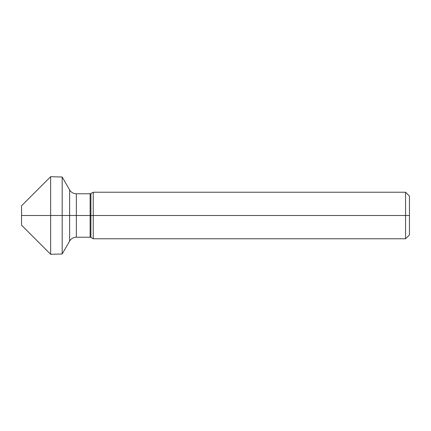 <?xml version="1.0" encoding="UTF-8"?>
<svg xmlns="http://www.w3.org/2000/svg" width="431" height="431" viewBox="0 0 431 431"><rect width="100%" height="100%" fill="white"/><g stroke="black" fill="none" stroke-linecap="round" stroke-linejoin="round"><path stroke-width="0.32" stroke-dasharray="2.15 1.62" d="M409.45 234.895L409.45 196.105M405.571 238.774L405.571 192.226M93.236 238.774L93.236 192.226M62.188 177.012L62.188 253.988M50.642 254.29L50.642 176.71M21.55 225.197L21.55 205.802M21.55 215.5L409.45 215.5M90.909 237.433L90.909 193.567M90.133 237.222L90.133 193.778M76.346 237.222L76.346 193.778M69.628 241.101L69.628 189.899"/><path stroke-width="0.65" d="M409.45 234.895L409.45 196.105L405.571 192.226L405.571 238.774L409.45 234.895M50.642 254.29L50.642 176.71L21.55 205.802L21.55 225.197L50.642 254.29L62.188 253.988L69.628 241.101A7.758 7.758 0 0 1 76.346 237.222L90.133 237.222A1.552 1.552 0 0 1 90.909 237.433L93.236 238.774L93.236 192.226L405.571 192.226M93.236 238.774L405.571 238.774M50.642 176.71L62.188 177.012L69.628 189.899A7.758 7.758 0 0 0 76.346 193.778L90.133 193.778A1.552 1.552 0 0 0 90.909 193.567L93.236 192.226M62.188 253.988L62.188 177.012M409.45 215.5L21.55 215.5L409.45 215.5M90.909 237.433L90.909 193.567M90.133 237.222L90.133 193.778M76.346 237.222L76.346 193.778M69.628 241.101L69.628 189.899"/></g></svg>

